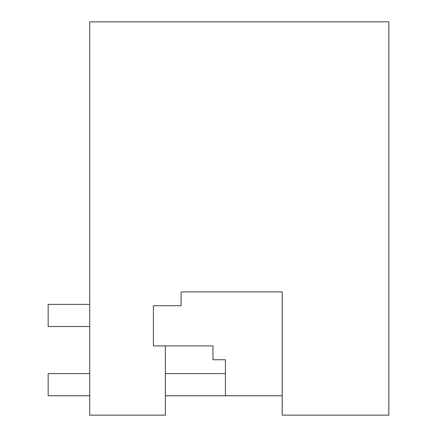 <?xml version="1.0" encoding="UTF-8"?>
<svg xmlns="http://www.w3.org/2000/svg" width="437" height="437" viewBox="0 0 437 437"><rect width="100%" height="100%" fill="white"/><g stroke="black" fill="none" stroke-linecap="round" stroke-linejoin="round"><path stroke-width="0.66" d="M212.961 345.907L165.35 345.907L165.35 415.15L89.711 415.15L89.711 21.85L388.837 21.85L388.837 415.15L282.204 415.15L282.204 291.9L181.109 291.9L181.109 305.747L153.414 305.747L153.414 345.907L212.961 345.907L212.961 359.755L225.426 359.755L225.426 395.764L282.204 395.764L165.35 395.764M89.711 304.36L48.163 304.36L48.163 326.521L89.711 326.521M89.711 395.764L48.163 395.764L48.163 373.602L89.711 373.602M225.426 373.602L165.35 373.602"/></g></svg>
